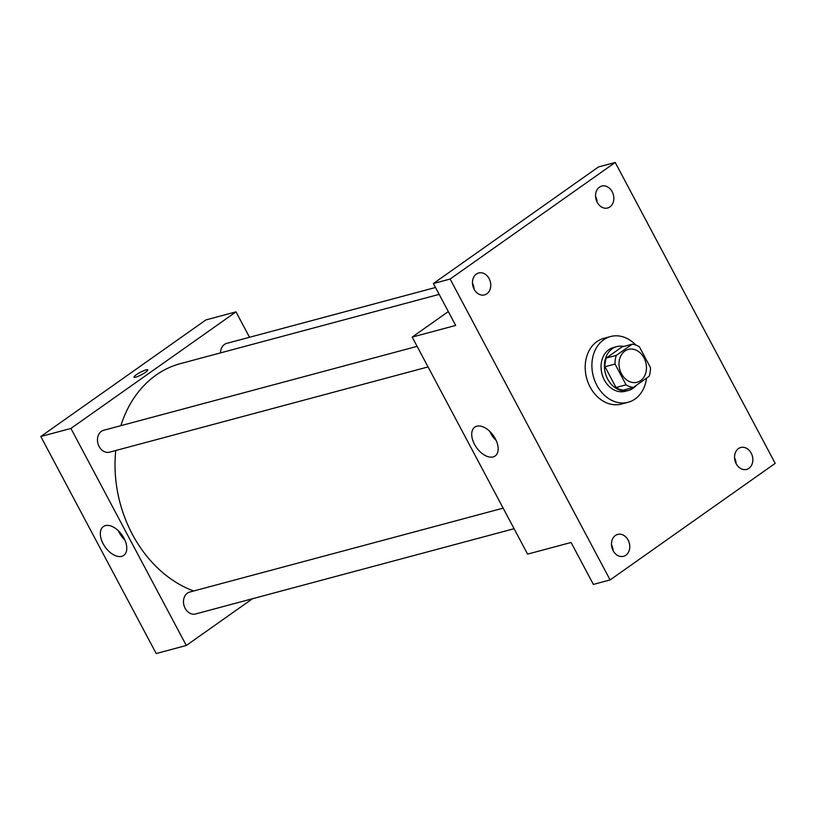 <?xml version="1.0" encoding="UTF-8"?>
<svg xmlns="http://www.w3.org/2000/svg" width="816" height="816" viewBox="0 0 816 816"><rect width="100%" height="100%" fill="white"/><g stroke="black" fill="none" stroke-linecap="round" stroke-linejoin="round"><path stroke-width="1.22" d="M624.872 351.023A17.014 13.464 -105 0 1 628.34 349.391A17.014 13.464 -105 0 1 645.742 362.345A17.014 13.464 -105 0 1 637.133 382.255A17.014 13.464 -105 0 1 620.476 371.596A17.014 13.464 -105 0 1 624.872 351.023M615.019 364.048L626.066 384.815A21.95 17.381 -105 0 0 633.359 387.427L649.159 376.278A21.95 17.381 -105 0 0 650.454 367.598L639.407 346.831A21.95 17.381 -105 0 0 632.114 344.219L616.315 355.368A21.95 17.381 -105 0 0 615.019 364.048L604.982 366.741L616.029 387.498L626.066 384.815M632.114 344.219L622.067 346.902L606.278 358.051L616.315 355.368M633.359 387.427L623.322 390.119A21.95 17.381 -105 0 1 616.029 387.498M604.982 366.741A21.95 17.381 -105 0 1 606.278 358.051M623.75 346.453A22.685 17.962 75 0 0 616.835 346.596A22.685 17.962 75 0 0 605.35 373.157A22.685 17.962 75 0 0 628.565 390.415A22.685 17.962 75 0 0 636.286 385.366M628.565 390.415L625.219 391.313A22.685 17.962 -105 0 1 603.014 377.104A22.685 17.962 -105 0 1 608.858 349.676A22.685 17.962 -105 0 1 613.489 347.494L616.835 346.596M646.527 378.134A34.017 26.938 -105 0 1 628.147 402.268A34.017 26.938 -105 0 1 594.844 380.95A34.017 26.938 -105 0 1 603.616 339.813A34.017 26.938 -105 0 1 610.552 336.539A34.017 26.938 -105 0 1 635.827 345.066M628.147 402.268L621.455 404.063A34.017 26.938 -105 0 1 588.152 382.745A34.017 26.938 -105 0 1 596.924 341.598A34.017 26.938 -105 0 1 603.86 338.334L610.552 336.539M613.122 550.657A11.342 8.976 -105 0 1 617.702 534.409A11.342 8.976 -105 0 1 629.299 543.038A11.342 8.976 -105 0 1 623.557 556.318A11.342 8.976 -105 0 1 613.122 550.657M474.116 289.231A11.342 8.976 -105 0 1 478.696 272.972A11.342 8.976 -105 0 1 490.294 281.612A11.342 8.976 -105 0 1 484.561 294.882A11.342 8.976 -105 0 1 474.116 289.231M597.19 202.337A11.342 8.976 -105 0 1 601.759 186.079A11.342 8.976 -105 0 1 613.367 194.718A11.342 8.976 -105 0 1 607.624 207.988A11.342 8.976 -105 0 1 597.19 202.337M736.195 463.763A11.342 8.976 -105 0 1 740.765 447.505A11.342 8.976 -105 0 1 752.372 456.144A11.342 8.976 -105 0 1 746.63 469.414A11.342 8.976 -105 0 1 736.195 463.763M775.2 463.355L615.213 162.466L450.126 279.041L610.113 579.931L775.2 463.355M448.31 311.579L412.192 337.09L455.685 325.441L433.398 283.519L598.485 166.943L615.213 162.466M597.108 202.174A11.342 8.976 75 0 0 595.558 196.381M474.035 289.068A11.342 8.976 75 0 0 472.484 283.274M433.398 283.519L450.126 279.041M412.192 337.09L527.595 554.115L571.088 542.477L593.375 584.409L610.113 579.931M476.779 426.217A17.656 10.353 54.8 0 1 494.435 437.172A17.656 10.353 54.8 0 1 495.128 455.991A17.656 10.353 54.8 0 1 476.493 447.545A17.656 10.353 54.8 0 1 474.759 427.145A17.656 10.353 54.8 0 1 476.779 426.217M613.04 550.494A11.342 8.976 75 0 0 611.49 544.7M736.103 463.6A11.342 8.976 75 0 0 734.553 457.807M496.21 440.518A17.656 10.353 54.8 0 1 489.712 431.307M120.87 425.666A119.075 94.279 -105 0 1 156.08 375.085A119.075 94.279 -105 0 1 180.367 363.64L439.161 294.372M193.678 590.998A119.075 94.279 -105 0 1 115.77 450.514M417.129 346.361L103.683 430.267A11.342 8.976 75 0 0 97.94 443.547A11.342 8.976 75 0 0 109.548 452.176L428.053 366.925M220.524 352.9A11.342 8.976 -105 0 1 224.431 344.464A11.342 8.976 -105 0 1 226.746 343.373L435.509 287.487M514.08 528.707L195.565 613.969A11.342 8.976 -105 0 1 184.467 606.859A11.342 8.976 -105 0 1 187.394 593.15A11.342 8.976 -105 0 1 189.7 592.059L503.156 508.154M249.512 337.273L236.008 311.865L70.91 428.441L186.313 645.476L252.521 598.72M186.313 645.476L156.203 653.534L40.8 436.499L205.887 319.933L236.008 311.865M40.8 436.499L70.91 428.441M105.386 525.626A17.656 10.353 54.8 0 1 123.043 536.581A17.656 10.353 54.8 0 1 123.736 555.41A17.656 10.353 54.8 0 1 105.101 546.955A17.656 10.353 54.8 0 1 103.377 526.565A17.656 10.353 54.8 0 1 105.386 525.626M134.028 377.176A7.793 1.336 152 0 1 136.313 374.748A7.793 1.336 152 0 1 143.453 370.811A7.793 1.336 152 0 1 147.798 369.852A7.793 1.336 152 0 1 141.535 374.687A7.793 1.336 152 0 1 134.028 377.165A7.793 1.336 152 0 1 136.313 374.738A7.793 1.336 152 0 1 143.443 370.821A7.793 1.336 152 0 1 147.798 369.852M124.817 539.927A17.656 10.353 54.8 0 1 118.32 530.726M472.75 285.386L473.311 285.233"/></g></svg>
